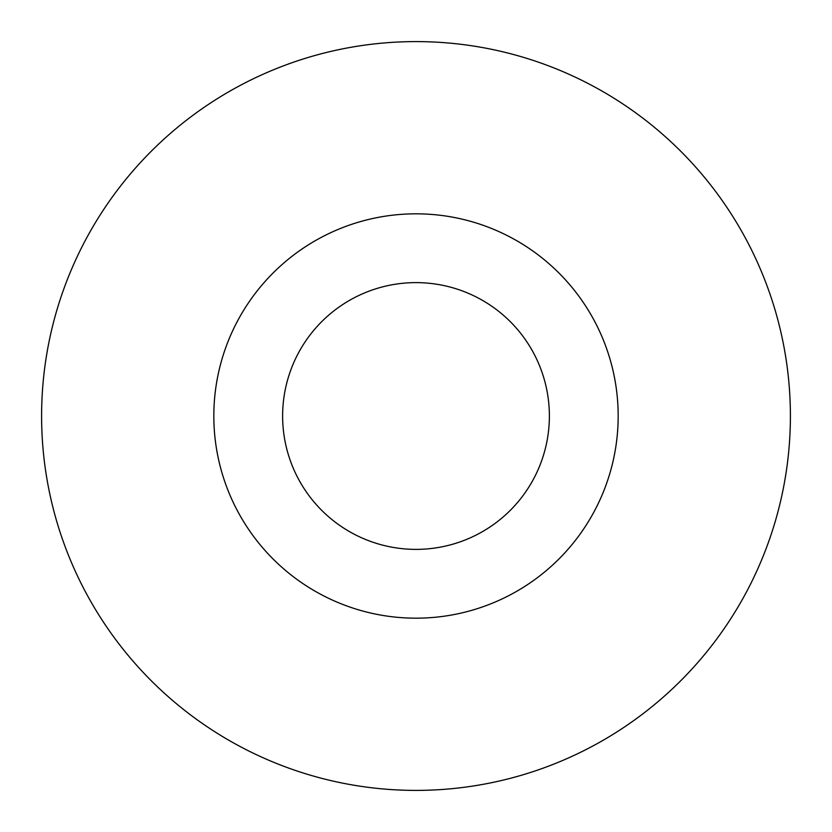<?xml version="1.0" encoding="UTF-8"?>
<svg xmlns="http://www.w3.org/2000/svg" width="832" height="832" viewBox="0 0 832 832"><rect width="100%" height="100%" fill="white"/><g stroke="black" fill="none" stroke-linecap="round" stroke-linejoin="round"><path stroke-width="1.25" d="M41.6 416A374.4 374.4 0 0 1 416 41.6A374.4 374.4 0 0 1 790.4 416A374.4 374.4 0 0 1 416 790.4A374.4 374.4 0 0 1 41.6 416M618.176 416A202.176 202.176 0 0 0 416 213.824A202.176 202.176 0 0 0 213.824 416A202.176 202.176 0 0 0 416 618.176A202.176 202.176 0 0 0 618.176 416M549.38 416A133.38 133.38 0 0 0 416 282.62A133.38 133.38 0 0 0 282.62 416A133.38 133.38 0 0 0 416 549.38A133.38 133.38 0 0 0 549.38 416"/></g></svg>

